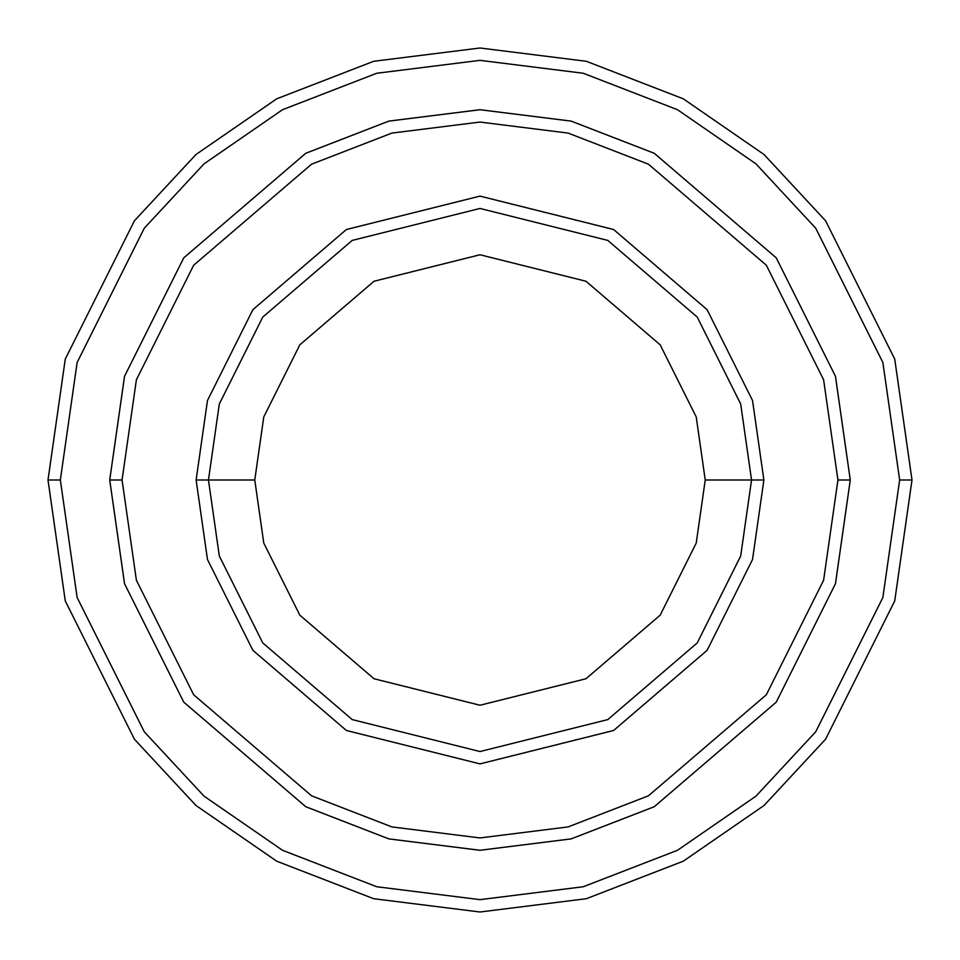 <?xml version="1.0" encoding="UTF-8"?>
<svg xmlns="http://www.w3.org/2000/svg" width="960" height="960" viewBox="0 0 960 960"><rect width="100%" height="100%" fill="white"/><g stroke="black" fill="none" stroke-linecap="round" stroke-linejoin="round"><path stroke-width="1.44" d="M751.548 480L763.884 480L752.532 400.512L707.112 309.672L613.596 229.512L480 196.116L346.404 229.512L252.888 309.672L207.468 400.512L196.116 480L208.452 480L219.324 556.032L262.764 642.924L352.212 719.592L480 751.548L607.788 719.592L697.236 642.924L740.676 556.032L751.548 480L740.676 556.032L697.236 642.924L607.788 719.592L480 751.548L352.212 719.592L262.764 642.924L219.324 556.032L208.452 480L254.76 480L208.452 480L219.324 403.968L262.764 317.076L352.212 240.408L480 208.452L607.788 240.408L697.236 317.076L740.676 403.968L751.548 480L705.24 480L696.228 543.072L660.192 615.144L585.996 678.744L480 705.24L374.004 678.744L299.808 615.144L263.772 543.072L254.76 480L263.772 543.072L299.808 615.144L374.004 678.744L480 705.24L585.996 678.744L660.192 615.144L696.228 543.072L705.24 480L696.228 416.928L660.192 344.856L585.996 281.256L480 254.76L374.004 281.256L299.808 344.856L263.772 416.928L254.76 480L263.772 416.928L299.808 344.856L374.004 281.256L480 254.76L585.996 281.256L660.192 344.856L696.228 416.928L705.24 480L751.548 480L740.676 403.968L697.236 317.076L607.788 240.408L480 208.452L352.212 240.408L262.764 317.076L219.324 403.968L208.452 480L196.116 480L207.468 400.512L252.888 309.672L346.404 229.512L480 196.116L613.596 229.512L707.112 309.672L752.532 400.512L763.884 480L752.532 559.488L707.112 650.328L613.596 730.488L480 763.884L346.404 730.488L252.888 650.328L207.468 559.488L196.116 480L207.468 559.488L252.888 650.328L346.404 730.488L480 763.884L613.596 730.488L707.112 650.328L752.532 559.488L763.884 480L751.548 480M899.652 480L882.876 597.504L815.724 731.796L755.94 796.176L677.484 850.284L583.296 886.74L480 899.652L376.704 886.74L282.516 850.284L204.06 796.176L144.276 731.796L77.124 597.504L60.348 480L48 480L65.28 600.96L134.4 739.2L195.948 805.476L276.708 861.18L373.656 898.704L480 912L586.344 898.704L683.292 861.18L764.052 805.476L825.6 739.2L894.72 600.96L912 480L899.652 480L882.876 362.496L815.724 228.204L755.94 163.824L677.484 109.716L583.296 73.26L480 60.348L376.704 73.26L282.516 109.716L204.06 163.824L144.276 228.204L77.124 362.496L60.348 480L77.124 597.504L144.276 731.796L204.06 796.176L282.516 850.284L376.704 886.74L480 899.652L583.296 886.74L677.484 850.284L755.94 796.176L815.724 731.796L882.876 597.504L899.652 480L912 480L894.72 600.96L825.6 739.2L764.052 805.476L683.292 861.18L586.344 898.704L480 912L373.656 898.704L276.708 861.18L195.948 805.476L134.4 739.2L65.28 600.96L48 480L65.28 359.04L134.4 220.8L195.948 154.524L276.708 98.82L373.656 61.296L480 48L586.344 61.296L683.292 98.82L764.052 154.524L825.6 220.8L894.72 359.04L912 480L894.72 359.04L825.6 220.8L764.052 154.524L683.292 98.82L586.344 61.296L480 48L373.656 61.296L276.708 98.82L195.948 154.524L134.4 220.8L65.28 359.04L48 480L60.348 480L77.124 362.496L144.276 228.204L204.06 163.824L282.516 109.716L376.704 73.26L480 60.348L583.296 73.26L677.484 109.716L755.94 163.824L815.724 228.204L882.876 362.496L899.652 480M837.936 480L823.608 580.224L766.344 694.764L648.432 795.816L568.104 826.92L480 837.936L391.896 826.92L311.568 795.816L193.656 694.764L136.392 580.224L122.064 480L109.728 480L124.536 583.68L183.78 702.168L305.748 806.712L388.86 838.884L480 850.272L571.14 838.884L654.252 806.712L776.22 702.168L835.464 583.68L850.272 480L837.936 480L823.608 379.776L766.344 265.236L648.432 164.184L568.104 133.08L480 122.064L391.896 133.08L311.568 164.184L193.656 265.236L136.392 379.776L122.064 480L136.392 580.224L193.656 694.764L311.568 795.816L391.896 826.92L480 837.936L568.104 826.92L648.432 795.816L766.344 694.764L823.608 580.224L837.936 480L850.272 480L835.464 583.68L776.22 702.168L654.252 806.712L571.14 838.884L480 850.272L388.86 838.884L305.748 806.712L183.78 702.168L124.536 583.68L109.728 480L124.524 376.32L183.768 257.832L305.748 153.276L388.848 121.104L480 109.716L571.152 121.104L654.252 153.276L776.232 257.832L835.476 376.32L850.284 480L835.476 583.68L776.232 702.168L654.252 806.724L571.152 838.896L480 850.284L388.848 838.896L305.748 806.724L183.768 702.168L124.524 583.68L109.716 480L124.524 583.68L183.768 702.168L305.748 806.724L388.848 838.896L480 850.284L571.152 838.896L654.252 806.724L776.232 702.168L835.476 583.68L850.284 480L835.476 376.32L776.232 257.832L654.252 153.276L571.152 121.104L480 109.716L388.848 121.104L305.748 153.276L183.768 257.832L124.524 376.32L109.716 480L124.536 376.32L183.78 257.832L305.748 153.288L388.86 121.116L480 109.728L571.14 121.116L654.252 153.288L776.22 257.832L835.464 376.32L850.272 480L835.464 376.32L776.22 257.832L654.252 153.288L571.14 121.116L480 109.728L388.86 121.116L305.748 153.288L183.78 257.832L124.536 376.32L109.728 480L122.064 480L136.392 379.776L193.656 265.236L311.568 164.184L391.896 133.08L480 122.064L568.104 133.08L648.432 164.184L766.344 265.236L823.608 379.776L837.936 480"/></g></svg>
